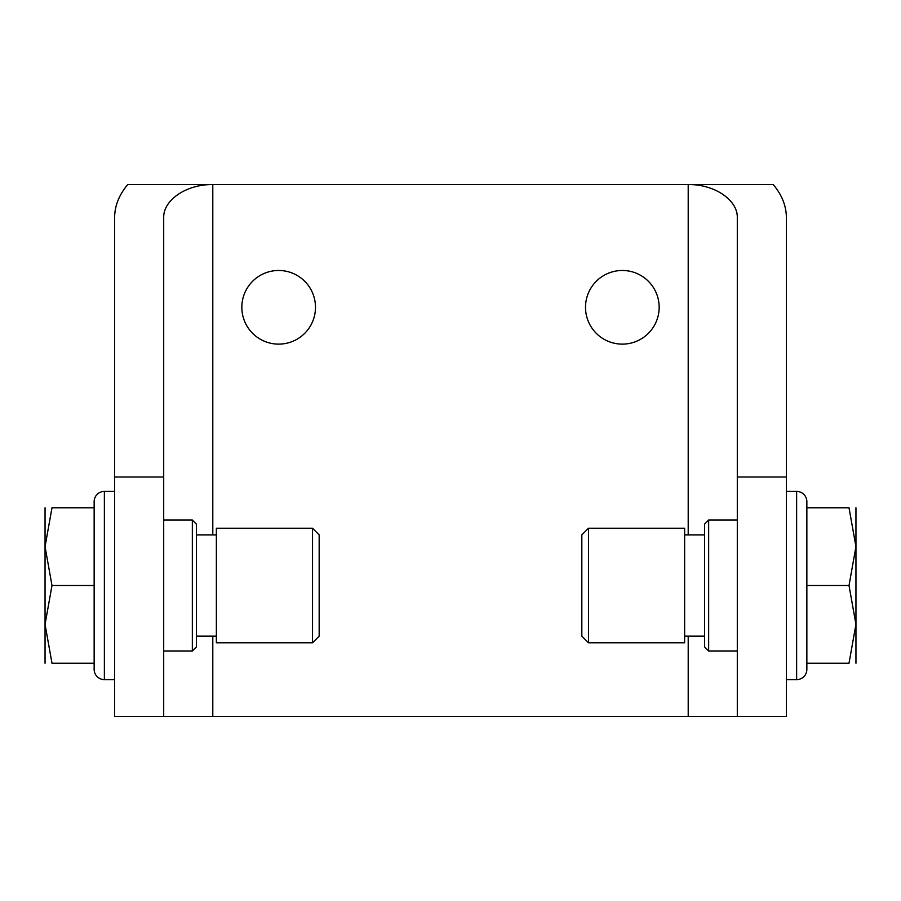 <?xml version="1.0" encoding="UTF-8"?>
<svg xmlns="http://www.w3.org/2000/svg" width="901" height="901" viewBox="0 0 901 901"><rect width="100%" height="100%" fill="white"/><g stroke="black" fill="none" stroke-linecap="round" stroke-linejoin="round"><path stroke-width="1.35" d="M796.63 491.417A10.226 10.226 0 0 1 806.857 501.643L806.857 669.387A10.226 10.226 0 0 1 796.63 679.613L796.63 491.417L786.393 491.417M104.37 679.613A10.226 10.226 0 0 1 94.143 669.387L94.143 501.643A10.226 10.226 0 0 1 104.37 491.417L104.37 679.613L114.607 679.613M708.659 650.972L708.659 520.057L704.571 524.145L704.571 646.884L708.659 650.972L737.3 650.972M588.477 585.515L588.477 642.796L684.636 642.796L684.636 528.234L588.477 528.234L588.477 585.515M588.477 528.234L581.832 534.879L581.832 636.151L588.477 642.796M855.95 507.781L855.95 624.382L849.012 585.515L855.95 546.648L849.012 507.781L806.857 507.781M192.341 520.057L192.341 650.972L196.429 646.884L196.429 524.145L192.341 520.057L163.7 520.057M312.523 585.515L312.523 528.234L216.364 528.234L216.364 642.796L312.523 642.796L312.523 585.515M312.523 642.796L319.168 636.151L319.168 534.879L312.523 528.234M45.05 663.249L45.05 546.648L51.988 585.515L45.05 624.382L51.988 663.249L94.143 663.249M241.84 307.309A36.817 36.817 0 0 1 278.668 270.48A36.817 36.817 0 0 1 315.485 307.309A36.817 36.817 0 0 1 278.668 344.126A36.817 36.817 0 0 1 241.84 307.309M585.515 307.309A36.817 36.817 0 0 1 622.332 270.48A36.817 36.817 0 0 1 659.16 307.309A36.817 36.817 0 0 1 622.332 344.126A36.817 36.817 0 0 1 585.515 307.309M51.988 585.515L94.143 585.515M51.988 663.249C42.696 663.249 42.696 663.249 51.988 663.249M45.05 507.781L45.05 546.648L51.988 507.781C42.696 507.781 42.696 507.781 51.988 507.781L94.143 507.781M849.012 585.515L806.857 585.515M849.012 507.781C858.304 507.781 858.304 507.781 849.012 507.781M855.95 663.249L855.95 624.382L849.012 663.249C858.304 663.249 858.304 663.249 849.012 663.249L806.857 663.249M806.857 651.66L806.857 597.104M163.7 477.001L163.7 716.441L737.3 716.441L737.3 217.704C737.851 199.988 714.448 184.198 688.206 184.559L212.794 184.559C186.552 184.198 163.149 199.988 163.7 217.704L163.7 477.001L114.607 477.001L114.607 716.441L163.7 716.441M114.607 477.001L114.607 217.704C114.697 205.879 119.09 194.83 127.762 184.559L212.794 184.559L212.794 534.879M688.206 534.879L688.206 184.559L773.238 184.559C781.91 194.83 786.303 205.879 786.393 217.704L786.393 477.001L737.3 477.001M786.393 477.001L786.393 716.441L737.3 716.441M688.206 636.151L688.206 716.441M212.794 636.151L212.794 716.441M786.393 679.613L796.63 679.613M114.607 491.417L104.37 491.417M684.636 636.151L704.571 636.151M216.364 534.879L196.429 534.879M192.341 650.972L163.7 650.972M216.364 636.151L196.429 636.151M708.659 520.057L737.3 520.057M684.636 534.879L704.571 534.879"/></g></svg>
